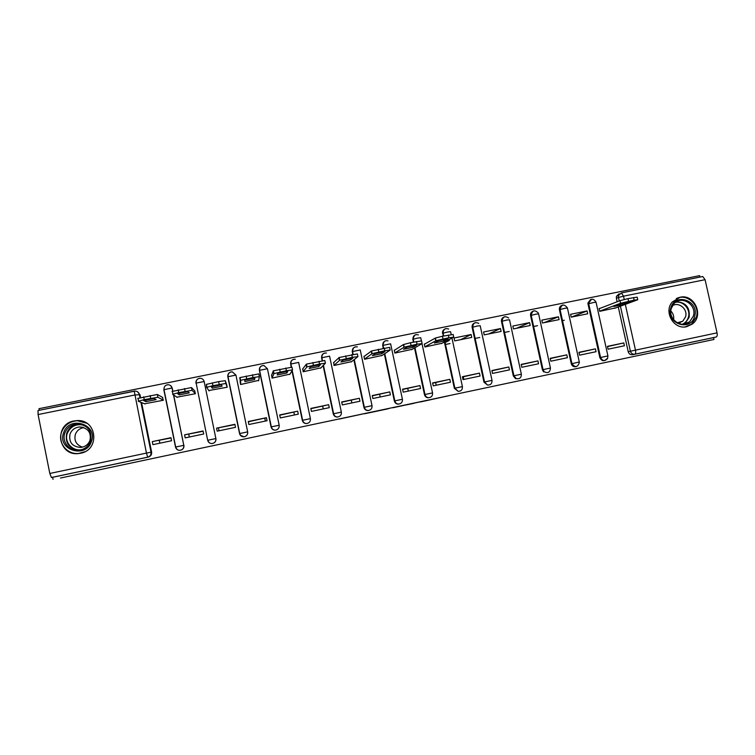 <?xml version="1.0" encoding="UTF-8"?>
<svg xmlns="http://www.w3.org/2000/svg" width="755" height="755" viewBox="0 0 755 755"><rect width="100%" height="100%" fill="white"/><g stroke="black" fill="none" stroke-linecap="round" stroke-linejoin="round"><path stroke-width="1.13" d="M420.422 401.953L448.829 395.733L420.422 401.953M172.857 391.09L172.253 388.145L170.668 385.673M686.673 326.679L692.241 324.093C704.302 315.609 694.317 293.582 680.076 297.253L672.28 301.972C663.315 311.834 673.922 330.039 686.673 326.679M80.53 453.255C100.264 449.98 97.017 419.204 77.114 420.592L74.056 420.941C53.633 424.216 57.984 456.284 78.529 453.557L80.53 453.255M339.174 419.082L365.307 413.419L339.174 419.082M713.966 339.476L60.457 478.038L713.966 339.476L713.551 337.608L716.184 337.004L634.861 354.189C632.615 354.425 631.114 353.416 630.387 351.16L620.412 306.181M392.836 407.785L423.187 401.169L392.836 407.785M387.636 408.899L364.712 413.74L387.636 408.899M137.372 391.656L139.958 394.676L140.534 397.498M141.562 402.566L151.613 452.132L151.028 452.179C151.283 454.718 150.16 456.369 147.669 457.162L51.425 477.5L49.802 473.46L38.09 414.552L38.024 410.541L135.315 391.052C137.429 391.269 138.76 392.373 139.307 394.374L139.968 397.64M699.923 277.076L699.602 275.641L38.977 408.691L39.298 410.286M53.048 479.359L52.633 477.292L51.425 477.5M713.551 337.608L632.662 354.708C630.416 354.944 628.934 353.935 628.207 351.688L618.288 306.964M617.137 301.764L616.373 298.3L618.477 297.461L618.553 295.46L621.422 292.912L618.553 295.46L616.439 296.309L616.373 298.3M621.478 292.902L702.745 276.509L705.085 279.69L717.052 332.851C717.458 335.154 717.174 336.541 716.184 337.004M600.31 308.257L599.102 308.502L599.725 311.334L616.014 307.804M623.8 342.921L607.454 346.347L608.086 349.188L624.423 345.762L623.8 342.921L607.511 346.602M595.421 348.857L578.943 352.311L579.576 355.161L596.054 351.707L595.421 348.857L579 352.566M587.069 310.947L570.591 314.297L571.214 317.147L587.692 313.787L587.069 310.947L571.393 317.109M566.807 354.85L550.187 358.332L550.81 361.201L567.43 357.71L566.807 354.85L550.244 358.587M558.455 316.77L541.835 320.148L542.458 323.008L559.077 319.62L558.455 316.77L544.044 322.687M537.938 360.89L521.177 364.401L521.799 367.279L538.57 363.768L537.938 360.89L521.233 364.665M529.595 322.63L512.834 326.047L513.457 328.916L530.218 325.499L529.595 322.63L516.458 328.302M508.823 366.987L491.911 370.526L492.534 373.423L509.446 369.875L508.823 366.987L491.967 370.79M500.48 328.557L483.568 331.992L484.2 334.88L501.103 331.436L500.48 328.557L488.655 333.965M463.872 379.435L463.306 376.792M479.453 373.13L462.39 376.707L463.013 379.614L480.076 376.037L479.453 373.13L462.447 376.971M471.12 334.522L454.057 337.995L454.68 340.892L471.743 337.419L471.12 334.522L460.616 339.684M449.338 340.42L444.988 342.657M436.211 385.229L435.644 382.577M449.82 379.331L432.606 382.936L433.238 385.862L450.452 382.247L449.82 379.331L432.662 383.2M424.98 343.902L424.282 344.044L424.905 346.96L442.071 343.232M408.323 391.081L407.747 388.419M419.931 385.588L402.566 389.221L403.189 392.156L420.554 388.514L419.931 385.588L402.623 389.486M394.856 350.027L394.252 350.15L394.874 353.076L412.183 349.31M380.199 396.979L379.633 394.299M389.778 391.902L372.253 395.563L372.876 398.517L390.401 394.846L389.778 391.902L372.309 395.837M364.457 356.209L363.948 356.313L364.571 359.248L382.03 355.445M351.849 402.925L351.283 400.235M359.352 398.272L341.675 401.971L342.298 404.935L359.975 401.226L359.352 398.272L341.732 402.236M333.786 362.447L333.993 365.486L351.613 361.636M323.263 408.927L322.696 406.218M328.651 404.689L310.815 408.427L311.438 411.399L329.274 407.662L328.651 404.689L310.871 408.691M302.849 368.733L303.151 371.762L320.922 367.864M294.431 414.967L293.865 412.258M297.678 411.173L279.69 414.939L280.313 417.93L298.3 414.155L297.678 411.173L279.746 415.212M271.621 375.084L272.026 378.104L289.948 374.14M265.364 421.064L264.797 418.336M266.43 417.713L248.272 421.516L248.895 424.518L267.053 420.714L266.43 417.713L248.329 421.79M240.118 381.483L240.619 384.512L258.682 380.36M216.572 428.151L217.195 431.171L235.513 427.33L234.89 424.31L216.572 428.151L234.947 424.584M208.842 390.533L227.246 387.23L226.5 384.257M218.459 428.038L219.025 430.784M184.579 434.842L185.202 437.881L203.69 434.002L203.076 430.973L184.579 434.842L203.133 431.247M176.887 397.177L195.432 393.714L194.582 390.741M188.759 434.257L189.316 437.013M152.302 441.599L152.916 444.648L171.583 440.731L170.96 437.692L152.302 441.599L171.017 437.975M144.62 403.783L163.335 400.254L162.372 397.29M173.65 394.978L183.795 445.327C184.022 448.045 182.767 449.716 180.049 450.329C177.689 450.386 176.17 449.3 175.519 447.064L163.816 389.693L172.093 388.023L172.725 391.128M195.96 383.172C195.724 380.69 196.81 379.076 199.244 378.34L200.405 378.264C202.397 378.538 203.642 379.633 204.161 381.539L215.873 438.561C216.109 441.288 214.864 442.949 212.146 443.544C209.814 443.572 208.323 442.496 207.682 440.288L196.14 383.059L204.161 381.539L215.873 438.561L207.87 440.231C208.484 442.458 209.909 443.562 212.146 443.544L212.221 443.544C214.93 442.959 216.175 441.298 215.949 438.579M271.073 426.952L271.328 426.858C271.923 429.029 273.291 430.123 275.433 430.152L275.377 430.18C273.131 430.171 271.706 429.095 271.073 426.952L259.39 370.365C259.125 367.893 260.192 366.298 262.589 365.562L263.948 365.514L267.43 368.733L279.18 425.216C279.407 427.972 278.161 429.614 275.433 430.152C273.187 430.142 271.753 429.057 271.13 426.915L259.39 370.365L267.43 368.733M291.307 367.1L290.666 364.033L298.65 362.419L310.399 418.638C310.635 421.403 309.38 423.045 306.643 423.546L306.511 423.593C304.322 423.546 302.915 422.479 302.311 420.375L291.959 370.837M291.185 367.109L290.666 364.033C290.411 361.579 291.468 359.993 293.827 359.267L295.318 359.238C292.279 359.172 290.788 360.739 290.854 363.929L291.515 367.09M333.257 413.853L341.345 412.117C341.571 414.91 340.307 416.534 337.551 417.005L337.362 417.062C335.22 416.986 333.852 415.911 333.257 413.853L323.121 365.59M322.092 360.701L321.677 357.766C321.413 355.322 322.451 353.736 324.801 353.019M363.938 407.389L372.017 405.652C372.234 408.483 370.95 410.097 368.166 410.512L367.911 410.588C365.835 410.465 364.514 409.399 363.938 407.389L353.887 359.833M352.745 354.435L352.396 351.547C352.132 349.121 353.161 347.545 355.492 346.828M383.455 348.206L382.861 345.394L390.618 343.818L402.415 399.235C402.623 402.122 401.32 403.736 398.48 404.076L398.168 404.161C396.167 403.991 394.893 402.934 394.336 400.981L384.342 353.925M383.144 348.272L382.861 345.394C382.587 342.968 383.606 341.402 385.909 340.694M424.47 394.629L432.549 392.902C432.747 395.846 431.388 397.451 428.481 397.696L428.104 397.791C426.207 397.555 424.999 396.498 424.47 394.629L414.504 347.97M413.268 342.166L413.042 339.288C412.768 336.872 413.778 335.314 416.062 334.616M451.971 338.089L462.409 386.588C462.579 389.674 461.163 391.25 458.143 391.354L454.35 388.334L444.393 342.024M443.128 336.107L442.968 333.229C442.694 330.832 443.685 329.284 445.95 328.585M483.955 382.096L492.015 380.369C492.137 383.625 490.608 385.173 487.419 385.022L483.955 382.096L472.158 327.472L472.621 327.236C472.347 324.848 473.328 323.3 475.575 322.611M513.306 375.905L521.356 374.187C521.365 377.783 519.638 379.255 516.175 378.595L515.618 378.736L513.306 375.905L501.499 321.536L502.028 321.281C501.745 318.912 502.717 317.374 504.944 316.685M542.401 369.771L550.442 368.053C550.121 372.328 548.054 373.555 544.232 371.743L543.619 371.885L542.401 369.771L530.595 315.656L531.171 315.392C530.888 313.023 531.85 311.504 534.059 310.815M576.188 366.619C573.809 367.128 572.177 366.203 571.29 363.844L559.427 309.824L560.068 309.541C559.785 307.191 560.729 305.671 562.919 304.992M606.831 358.738C604.123 361.673 601.792 361.315 599.847 357.662L588.022 304.038L591.533 299.225M445.384 344.488L450.008 343.544M475.046 338.438L479.746 337.476M504.444 332.436L509.229 331.464M533.596 326.49L537.522 325.688M562.494 320.601L564.296 320.233M159.834 443.204L159.267 440.429M175.67 447.064L176.849 449.187M175.519 447.064L175.698 447.017C176.321 449.263 177.774 450.367 180.049 450.329L180.19 450.31C182.908 449.706 184.154 448.045 183.927 445.327M240.222 435.116L243.941 436.834C246.158 436.466 247.432 435.182 247.744 432.974M322.442 354.463L321.517 357.945M353.5 347.876L352.179 351.745M384.191 341.505L382.568 345.601M414.542 335.277L412.702 339.505M444.582 329.152C442.94 330.114 442.27 331.549 442.562 333.465M474.319 323.112C472.583 324.037 471.866 325.49 472.158 327.472M503.764 317.138C501.962 318.025 501.207 319.497 501.499 321.536M532.945 311.239C531.086 312.089 530.303 313.561 530.595 315.656M561.852 305.388C559.946 306.209 559.134 307.681 559.427 309.824M590.504 299.603L587.928 302.972L588.022 304.038M52.633 477.292L148.282 457.086C150.755 456.303 151.868 454.652 151.613 452.132M619.147 293.808L616.439 296.309M413.966 403.312L406.53 404.85L413.966 403.312M378.217 410.843L388.985 408.521L378.18 410.682M622.639 304.699L631.029 301.575L622.082 303.387L613.872 306.483L622.639 304.699L622.337 303.331M614.749 308.276L637.748 299.744L634.143 300.122L620.572 303.255L599.687 311.164M599.14 308.71L619.997 300.66L627.981 298.64L637.173 297.149L637.701 299.527M694.609 316.345C690.636 332.304 665.627 323.536 670.817 307.946C674.885 292.006 699.762 300.839 694.609 316.345M671.318 308.389C667.647 318.988 681.529 329.161 689.617 321.828L693.326 316.147C697.299 304.595 681.01 294.601 673.63 304.105L671.318 308.389M672.507 305.652C679.075 301.566 688.088 309.39 685.512 316.921L682.747 321.234L677.981 323.206M685.153 326.915L691.533 324.188L696.374 316.958C700.319 305.303 686.833 292.931 676.329 298.612M680.066 322.772L680.378 321.904M670.846 311.003C673.224 313.457 674.121 316.354 673.564 319.705M91.44 441.496C86.013 459.153 56.785 449.971 63.646 432.69C69.196 415.042 98.244 424.31 91.44 441.496M64.864 433.03C61.476 441.581 69.318 451.386 78.633 450.273C84.447 449.508 88.42 446.479 90.572 441.165C92.355 430.982 88.005 425.235 77.51 423.923C71.395 424.433 67.176 427.462 64.864 433.03M82.521 447.13C76.302 444.95 73.914 440.703 75.358 434.361C76.887 430.567 79.709 428.302 83.814 427.585M89.987 440.363C88.307 444.506 85.192 446.866 80.662 447.441C72.197 446.696 68.648 442.232 70.017 434.04C71.8 429.746 75.056 427.387 79.785 426.962C87.967 427.953 91.374 432.426 89.987 440.363M86.778 423.244L77.388 420.733C69.753 421.328 64.477 425.093 61.58 432.039C57.361 442.694 67.186 454.897 78.784 453.434L84.9 451.716M443.619 341.118L448.14 338.74L438.683 340.665L434.38 342.996L443.619 341.118L443.308 339.665M441.345 343.61L453.764 337.145L448.914 337.74L435.984 340.703L424.876 346.79M424.329 344.271L435.409 338.023L442.43 336.249L453.198 334.484L453.736 336.994M412.834 347.385L416.666 345.139L407.124 347.083L403.51 349.282L412.834 347.385L412.523 345.922M411.55 349.678L422.12 343.582L417.024 344.214L404.199 347.149L394.837 352.915M394.299 350.386L403.359 344.582L410.493 342.723L421.554 340.901L422.092 343.44M381.775 353.708L384.899 351.594L375.273 353.557L372.357 355.614L381.775 353.708L381.464 352.236M381.502 355.803L390.184 350.065L384.842 350.754L372.111 353.661L364.533 359.097M363.995 356.558L371.545 350.952L389.608 347.375L390.156 349.952M350.424 360.078L352.83 358.115L343.11 360.088L340.92 362.013L350.424 360.078L350.112 358.616M351.179 361.975L357.936 356.624L352.34 357.36L339.722 360.229L333.965 365.344M333.427 362.787L339.146 357.511L357.36 353.916L357.917 356.53M318.789 366.515L320.469 364.693L310.654 366.685L309.201 368.468L318.789 366.515L318.478 365.052M320.592 368.214L325.386 363.231L319.535 364.023L307.002 366.864L303.123 371.658M302.585 369.082L306.436 364.127L324.82 360.512L325.377 363.164M286.853 373.017L287.797 371.328L277.887 373.348L277.179 374.98L286.853 373.017L286.551 371.554M289.731 374.499L292.525 369.912L286.419 370.752L273.971 373.565L272.017 378.066M271.479 375.49L273.395 370.809L291.959 367.175L292.515 369.865M254.624 379.576L254.812 378.038L244.809 380.067L244.856 381.558L254.624 379.576L254.331 378.123M258.587 380.85L259.352 376.651L252.972 377.538L240.619 380.331L240.703 384.493M240.26 382.766L240.043 377.566L258.786 373.904L259.352 376.632M222.102 386.192L221.508 384.805L211.419 386.853L212.24 388.193L222.102 386.192M227.17 387.249L225.858 383.455L212.901 385.682L206.606 387.362L209.116 390.93M206.606 387.343L206.36 384.38L218.639 381.615L225.292 380.69L225.858 383.455M226.84 385.248L225.292 380.69M211.938 386.739L212.24 388.193M189.269 392.874L187.891 391.637L177.699 393.704L179.312 394.893L189.269 392.874M195.422 393.666L192.044 390.326L178.746 392.619L172.602 394.28L177.246 397.423M172.036 391.486L191.477 387.551L192.044 390.326M194.884 391.062L191.477 387.551M179.011 393.412L179.312 394.893M156.125 399.612L153.945 398.536L143.658 400.622L146.083 401.66L156.125 399.612M163.306 400.141L157.899 397.262L144.262 399.621L138.269 401.254L145.092 403.972M137.703 398.451L157.333 394.469L157.899 397.262M162.769 397.517L157.333 394.469M145.772 400.15L146.083 401.66M167.138 384.814L168.223 384.739C170.271 384.974 171.564 386.069 172.093 388.023L172.253 388.145M231.058 371.922L232.314 371.866L235.938 375.103L247.668 431.86C247.904 434.597 246.659 436.248 243.941 436.815C241.647 436.824 240.184 435.748 239.552 433.578L227.821 376.745C227.566 374.272 228.642 372.659 231.058 371.922M139.958 394.676L134.673 395.025L38.09 414.552M140.911 402.302L151.028 452.179L146.442 453.094L134.248 391.137L38.024 410.541M49.802 473.46L146.442 453.094L147.669 457.162L148.282 457.086M628.207 351.688L717.052 332.851M619.251 300.943L618.477 297.461L623.498 296.186L624.234 299.471M625.319 304.359L635.455 350.046C635.88 352.377 635.682 353.765 634.861 354.189L632.662 354.708M705.085 279.69L623.498 296.186L621.422 292.912L702.745 276.509M173.49 394.874L183.795 445.327L175.698 447.017L163.986 389.561C163.882 386.551 165.298 384.937 168.223 384.739M302.311 420.375L292.062 370.686M323.442 365.25L333.625 413.731C334.191 415.816 335.503 416.911 337.551 417.005C335.409 416.92 334.04 415.854 333.446 413.787L323.282 365.42M322.281 360.673L321.677 357.766L329.576 356.162L341.345 412.107M354.274 359.531L364.354 407.256C364.901 409.295 366.175 410.38 368.166 410.512C366.09 410.39 364.759 409.323 364.184 407.304L354.114 359.654M353 354.388L352.396 351.547L360.239 349.961L372.017 405.643M394.336 400.981L384.625 353.736M414.995 347.696L424.989 394.488C425.48 396.375 426.65 397.441 428.481 397.696C426.584 397.46 425.367 396.394 424.848 394.525L414.854 347.772M413.646 342.091L413.042 339.288L417.534 338.098L420.743 337.73L421.384 340.75M422.007 343.648L432.539 392.883M454.35 388.334L444.808 341.807M443.562 336.022L442.968 333.229L447.536 332.04L450.593 331.69L451.207 334.531M478.774 323.404C475.093 321.753 473.074 323.017 472.715 327.189L484.54 381.936L487.419 385.022L484.446 381.964L472.621 327.236L477.273 326.018L480.189 325.698L492.005 380.35M508.672 318.034C504.916 315.618 502.717 316.685 502.094 321.252L513.928 375.745L516.175 378.595L513.853 375.764L502.028 321.281L506.747 320.063L509.521 319.771L521.346 374.159M538.306 313.004C534.634 309.541 532.266 310.333 531.209 315.373L543.043 369.61L544.232 371.743L543.015 369.62L531.171 315.392L535.965 314.155L538.608 313.882L550.442 368.025M571.252 363.693L571.913 363.532L560.068 309.541L564.929 308.295L567.439 308.049L579.283 361.947M599.847 357.662L600.565 357.493L588.711 303.746L593.647 302.491L596.063 302.255L607.917 355.916L600.565 357.493C602.509 361.145 604.849 361.503 607.567 358.559L607.917 355.935M579.359 362.485C577.679 367.421 575.206 367.827 571.95 363.683L579.293 361.975L579.359 362.485M444.921 341.751L454.897 388.183L458.143 391.354L454.774 388.212L462.409 386.607M384.776 353.633L394.808 400.848C395.337 402.811 396.554 403.897 398.48 404.076C396.479 403.906 395.205 402.84 394.648 400.886L402.415 399.253M292.213 370.431L302.623 420.271C303.199 422.394 304.539 423.489 306.643 423.546C304.444 423.508 303.038 422.432 302.425 420.318L310.409 418.638M263.948 365.514C260.956 365.543 259.493 367.119 259.569 370.243L271.328 426.858L279.18 425.225M239.552 433.578L247.668 431.86M227.821 376.745L235.938 375.103M207.682 440.288L196.14 383.059C196.045 380.02 197.47 378.425 200.405 378.264M619.997 300.66L620.572 303.255M627.981 298.64L628.556 301.254M633.568 297.508L634.143 300.122M676.48 301.736C685.936 302.396 690.155 307.606 689.117 317.364L685.436 322.98L683.501 324.244L689.617 321.828M682.378 324.263C685.361 322.895 687.352 320.582 688.362 317.355C690.957 309.531 683.341 300.603 675.536 302.34M78.794 450.254C68.913 448.508 64.902 442.808 66.742 433.153C69.035 427.641 73.207 424.64 79.256 424.131L77.51 423.923M83.597 425.112C76 423.63 70.583 426.358 67.337 433.294C63.854 442.024 72.64 451.783 81.974 449.574M435.173 338.136L435.748 340.807M442.43 336.249L443.015 338.938M448.338 335.05L448.914 337.74M403.359 344.582L403.934 347.272M410.493 342.723L411.069 345.431M416.449 341.515L417.024 344.214M371.252 351.094L371.819 353.802M378.246 349.263L378.821 351.981M384.257 348.046L384.842 350.754M338.835 357.672L339.401 360.39M345.686 355.86L346.271 358.587M351.764 354.633L352.34 357.36M306.105 364.306L306.681 367.034M312.825 362.523L313.4 365.269M318.959 361.277L319.535 364.023M273.074 371.007L273.64 373.744M279.652 369.252L280.228 372.007M285.843 367.996L286.419 370.752M239.713 377.764L240.288 380.52M246.149 376.037L246.725 378.812M252.406 374.773L252.972 377.538M212.325 382.898L212.901 385.682M218.639 381.615L219.214 384.399M178.171 389.816L178.746 392.619M184.55 388.523L185.117 391.326M143.686 396.809L144.262 399.621M150.122 395.507L150.698 398.319M587.928 302.972L588.626 302.689C590.797 298.263 593.27 298.074 596.035 302.104M571.29 363.844L571.95 363.683L560.068 309.541C561.522 304.18 563.966 303.633 567.411 307.898M243.941 436.834L243.941 436.815C241.751 436.815 240.354 435.711 239.741 433.521L228.001 376.622C227.916 373.546 229.35 371.96 232.314 371.866M443.685 335.994L443.081 333.172C443.279 329.303 445.148 327.925 448.678 329.048M413.787 342.053L413.183 339.212C413.278 335.56 415.023 334.116 418.421 334.871M383.615 348.168L383.011 345.309C383.04 341.826 384.701 340.326 387.976 340.826M353.18 354.35L352.566 351.462C352.557 348.102 354.142 346.573 357.323 346.885M322.479 360.645L321.847 357.662C321.809 354.397 323.338 352.859 326.443 353.029M135.315 391.052L134.248 391.137M682.747 321.234L677.188 322.8M78.784 453.434L79.879 453.377M79.785 426.962L82.861 427.292M435.409 338.023L435.984 340.703M403.632 344.459L404.199 347.149M371.545 350.952L372.111 353.661M339.146 357.511L339.722 360.229M306.436 364.127L307.002 366.864M273.395 370.809L273.971 373.565M240.043 377.566L240.619 380.331M206.36 384.38L206.927 387.164M172.338 391.269L172.904 394.063M137.976 398.225L138.552 401.028"/></g></svg>
